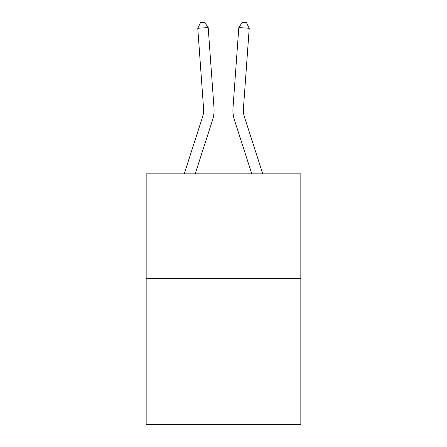 <?xml version="1.0" encoding="UTF-8"?>
<svg xmlns="http://www.w3.org/2000/svg" width="447" height="447" viewBox="0 0 447 447"><rect width="100%" height="100%" fill="white"/><g stroke="black" fill="none" stroke-linecap="round" stroke-linejoin="round"><path stroke-width="0.67" d="M300.831 278.352L300.831 424.65L146.169 424.65L146.169 173.855L300.831 173.855L300.831 278.352L146.169 278.352M212.582 119.941L195.205 173.855L212.582 119.941A31.351 31.351 146.4 0 0 214.012 108.057L208.19 27.546L214.012 108.057L208.19 27.546L214.012 108.057L208.19 27.546L214.012 108.057L208.19 27.546L214.012 108.057L208.19 27.546L214.012 108.057L208.19 27.546L214.012 108.057L208.19 27.546L214.012 108.057L208.19 27.546L214.012 108.057L208.19 27.546L214.012 108.057L208.19 27.546L214.012 108.057L208.19 27.546L214.012 108.057L208.19 27.546L214.012 108.057L208.19 27.546L214.012 108.057L208.19 27.546L214.012 108.057L208.19 27.546L214.012 108.057L208.19 27.546L214.012 108.057L208.19 27.546L214.012 108.057L208.19 27.546L214.012 108.057L208.19 27.546L214.012 108.057L208.19 27.546L214.012 108.057L208.19 27.546L214.012 108.057L208.19 27.546L214.012 108.057L208.19 27.546L214.012 108.057L208.19 27.546L214.012 108.057L208.19 27.546L214.012 108.057L208.19 27.546L214.012 108.057L208.19 27.546L214.012 108.057L208.19 27.546L214.012 108.057L208.19 27.546L214.012 108.057L208.19 27.546L197.77 28.295L200.502 22.652L204.67 22.35L208.19 27.546M202.636 116.734A20.897 20.897 -33.6 0 0 203.592 108.811A20.897 20.897 -33.6 0 1 202.636 116.734A20.897 20.897 -33.6 0 0 203.592 108.811A20.897 20.897 -33.6 0 1 202.636 116.734A20.897 20.897 -33.6 0 0 203.592 108.811A20.897 20.897 -33.6 0 1 202.636 116.734A20.897 20.897 -33.6 0 0 203.592 108.811A20.897 20.897 -33.6 0 1 202.636 116.734A20.897 20.897 -33.6 0 0 203.592 108.811A20.897 20.897 -33.6 0 1 202.636 116.734A20.897 20.897 -33.6 0 0 203.592 108.811A20.897 20.897 -33.6 0 1 202.636 116.734A20.897 20.897 -33.6 0 0 203.592 108.811A20.897 20.897 -33.6 0 1 202.636 116.734A20.897 20.897 -33.6 0 0 203.592 108.811A20.897 20.897 -33.6 0 1 202.636 116.734A20.897 20.897 -33.6 0 0 203.592 108.811A20.897 20.897 -33.6 0 1 202.636 116.734A20.897 20.897 -33.6 0 0 203.592 108.811A20.897 20.897 -33.6 0 1 202.636 116.734A20.897 20.897 -33.6 0 0 203.592 108.811A20.897 20.897 -33.6 0 1 202.636 116.734A20.897 20.897 -33.6 0 0 203.592 108.811A20.897 20.897 -33.6 0 1 202.636 116.734A20.897 20.897 -33.6 0 0 203.592 108.811A20.897 20.897 -33.6 0 1 202.636 116.734A20.897 20.897 -33.6 0 0 203.592 108.811A20.897 20.897 -33.6 0 1 202.636 116.734A20.897 20.897 -33.6 0 0 203.592 108.811A20.897 20.897 -33.6 0 1 202.636 116.734A20.897 20.897 -33.6 0 0 203.592 108.811A20.897 20.897 -33.6 0 1 202.636 116.734A20.897 20.897 -33.6 0 0 203.592 108.811A20.897 20.897 -33.6 0 1 202.636 116.734A20.897 20.897 -33.6 0 0 203.592 108.811A20.897 20.897 -33.6 0 1 202.636 116.734A20.897 20.897 -33.6 0 0 203.592 108.811A20.897 20.897 -33.6 0 1 202.636 116.734A20.897 20.897 -33.6 0 0 203.592 108.811A20.897 20.897 -33.6 0 1 202.636 116.734A20.897 20.897 -33.6 0 0 203.592 108.811A20.897 20.897 -33.6 0 1 202.636 116.734A20.897 20.897 -33.6 0 0 203.592 108.811A20.897 20.897 -33.6 0 1 202.636 116.734A20.897 20.897 -33.6 0 0 203.592 108.811A20.897 20.897 -33.6 0 1 202.636 116.734A20.897 20.897 -33.6 0 0 203.592 108.811A20.897 20.897 -33.6 0 1 202.636 116.734A20.897 20.897 -33.6 0 0 203.592 108.811A20.897 20.897 -33.6 0 1 202.636 116.734A20.897 20.897 -33.6 0 0 203.592 108.811A20.897 20.897 -33.6 0 1 202.636 116.734A20.897 20.897 -33.6 0 0 203.592 108.811A20.897 20.897 -33.6 0 1 202.636 116.734A20.897 20.897 -33.6 0 0 203.592 108.811A20.897 20.897 -33.6 0 1 202.636 116.734A20.897 20.897 -33.6 0 0 203.592 108.811A20.897 20.897 -33.6 0 1 202.636 116.734L184.225 173.855L202.636 116.734A20.897 20.897 -35.2 0 0 203.592 108.811L197.77 28.295M244.364 116.734A20.897 20.897 33.6 0 1 243.408 108.811A20.897 20.897 33.6 0 0 244.364 116.734A20.897 20.897 33.6 0 1 243.408 108.811A20.897 20.897 33.6 0 0 244.364 116.734A20.897 20.897 33.6 0 1 243.408 108.811A20.897 20.897 33.6 0 0 244.364 116.734A20.897 20.897 33.6 0 1 243.408 108.811A20.897 20.897 33.6 0 0 244.364 116.734A20.897 20.897 33.6 0 1 243.408 108.811A20.897 20.897 33.6 0 0 244.364 116.734A20.897 20.897 33.6 0 1 243.408 108.811A20.897 20.897 33.6 0 0 244.364 116.734A20.897 20.897 33.6 0 1 243.408 108.811A20.897 20.897 33.6 0 0 244.364 116.734A20.897 20.897 33.6 0 1 243.408 108.811A20.897 20.897 33.6 0 0 244.364 116.734A20.897 20.897 33.6 0 1 243.408 108.811A20.897 20.897 33.6 0 0 244.364 116.734A20.897 20.897 33.6 0 1 243.408 108.811A20.897 20.897 33.6 0 0 244.364 116.734A20.897 20.897 33.6 0 1 243.408 108.811A20.897 20.897 33.6 0 0 244.364 116.734A20.897 20.897 33.6 0 1 243.408 108.811A20.897 20.897 33.6 0 0 244.364 116.734A20.897 20.897 33.6 0 1 243.408 108.811A20.897 20.897 33.6 0 0 244.364 116.734A20.897 20.897 33.6 0 1 243.408 108.811A20.897 20.897 33.6 0 0 244.364 116.734A20.897 20.897 33.6 0 1 243.408 108.811A20.897 20.897 33.6 0 0 244.364 116.734A20.897 20.897 33.6 0 1 243.408 108.811A20.897 20.897 33.6 0 0 244.364 116.734A20.897 20.897 33.6 0 1 243.408 108.811A20.897 20.897 33.6 0 0 244.364 116.734A20.897 20.897 33.6 0 1 243.408 108.811A20.897 20.897 33.6 0 0 244.364 116.734A20.897 20.897 33.6 0 1 243.408 108.811A20.897 20.897 33.6 0 0 244.364 116.734A20.897 20.897 33.6 0 1 243.408 108.811A20.897 20.897 33.6 0 0 244.364 116.734A20.897 20.897 33.6 0 1 243.408 108.811A20.897 20.897 33.6 0 0 244.364 116.734A20.897 20.897 33.6 0 1 243.408 108.811A20.897 20.897 33.6 0 0 244.364 116.734A20.897 20.897 33.6 0 1 243.408 108.811A20.897 20.897 33.6 0 0 244.364 116.734A20.897 20.897 33.6 0 1 243.408 108.811A20.897 20.897 33.6 0 0 244.364 116.734A20.897 20.897 33.6 0 1 243.408 108.811A20.897 20.897 33.6 0 0 244.364 116.734A20.897 20.897 33.6 0 1 243.408 108.811A20.897 20.897 33.6 0 0 244.364 116.734A20.897 20.897 33.6 0 1 243.408 108.811A20.897 20.897 33.6 0 0 244.364 116.734A20.897 20.897 33.6 0 1 243.408 108.811A20.897 20.897 33.6 0 0 244.364 116.734A20.897 20.897 33.6 0 1 243.408 108.811A20.897 20.897 33.6 0 0 244.364 116.734L262.775 173.855L244.364 116.734A20.897 20.897 35.2 0 1 243.408 108.811L249.23 28.295L238.81 27.546L232.988 108.057A31.351 31.351 -146.4 0 0 234.418 119.941L251.795 173.855L234.418 119.941M238.81 27.546L232.988 108.057L238.81 27.546L232.988 108.057L238.81 27.546L232.988 108.057L238.81 27.546L232.988 108.057L238.81 27.546L232.988 108.057L238.81 27.546L232.988 108.057L238.81 27.546L232.988 108.057L238.81 27.546L232.988 108.057L238.81 27.546L232.988 108.057L238.81 27.546L232.988 108.057L238.81 27.546L232.988 108.057L238.81 27.546L232.988 108.057L238.81 27.546L232.988 108.057L238.81 27.546L232.988 108.057L238.81 27.546L232.988 108.057L238.81 27.546L232.988 108.057L238.81 27.546L232.988 108.057L238.81 27.546L232.988 108.057L238.81 27.546L232.988 108.057L238.81 27.546L232.988 108.057L238.81 27.546L232.988 108.057L238.81 27.546L232.988 108.057L238.81 27.546L232.988 108.057L238.81 27.546L232.988 108.057L238.81 27.546L232.988 108.057L238.81 27.546L232.988 108.057L238.81 27.546L232.988 108.057L238.81 27.546L232.988 108.057L238.81 27.546L232.988 108.057L238.81 27.546L242.33 22.35L246.498 22.652L249.23 28.295"/></g></svg>

